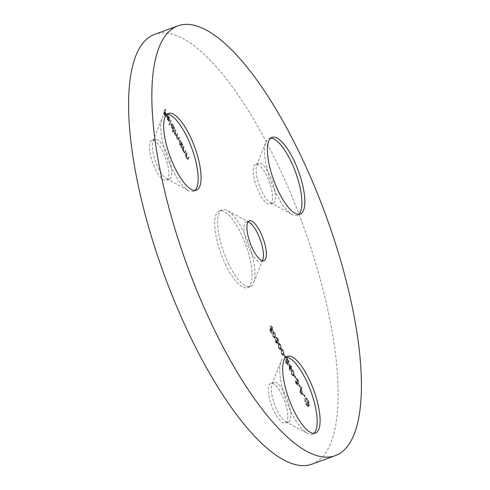 <?xml version="1.0" encoding="UTF-8"?>
<svg xmlns="http://www.w3.org/2000/svg" width="490" height="490" viewBox="0 0 490 490"><rect width="100%" height="100%" fill="white"/><g stroke="black" fill="none" stroke-linecap="round" stroke-linejoin="round"><path stroke-width="0.37" stroke-dasharray="2.45 1.84" d="M270.743 138.149A40.866 13.163 69.9 0 0 269.194 138.413A40.866 13.163 69.9 0 0 265.825 142.241A40.866 13.163 69.9 0 0 275.846 193.048A40.866 13.163 69.9 0 0 292.199 214.424A40.866 13.163 69.9 0 0 297.24 215.177A40.866 13.163 69.9 0 0 298.594 214.381M269.61 174.716A21.248 6.842 69.9 0 0 258.481 163.207A21.248 6.842 69.9 0 0 256.729 165.197A21.248 6.842 69.9 0 0 261.942 191.621A21.248 6.842 69.9 0 0 270.443 202.731A21.248 6.842 69.9 0 0 273.065 203.123A21.248 6.842 69.9 0 0 269.61 174.716M286.001 357.137A40.866 13.163 69.9 0 0 284.451 357.4A40.866 13.163 69.9 0 0 281.082 361.228A40.866 13.163 69.9 0 0 291.103 412.035A40.866 13.163 69.9 0 0 307.457 433.411A40.866 13.163 69.9 0 0 312.498 434.165A40.866 13.163 69.9 0 0 313.851 433.368M284.868 393.703A21.248 6.842 69.9 0 0 273.739 382.194A21.248 6.842 69.9 0 0 271.993 384.185A21.248 6.842 69.9 0 0 277.199 410.608A21.248 6.842 69.9 0 0 285.701 421.719A21.248 6.842 69.9 0 0 288.322 422.111A21.248 6.842 69.9 0 0 284.868 393.703M166.998 114.219A40.866 13.163 69.9 0 0 165.449 114.482A40.866 13.163 69.9 0 0 162.08 118.311A40.866 13.163 69.9 0 0 172.094 169.117A40.866 13.163 69.9 0 0 188.454 190.494A40.866 13.163 69.9 0 0 193.495 191.247A40.866 13.163 69.9 0 0 194.849 190.451M165.865 150.785A21.248 6.842 69.9 0 0 154.736 139.276A21.248 6.842 69.9 0 0 152.984 141.267A21.248 6.842 69.9 0 0 158.196 167.69A21.248 6.842 69.9 0 0 166.698 178.801A21.248 6.842 69.9 0 0 169.32 179.193A21.248 6.842 69.9 0 0 165.865 150.785M226 265.5A40.866 13.163 -110.1 0 1 219.349 210.865A40.866 13.163 -110.1 0 1 240.743 232.995A40.866 13.163 -110.1 0 1 247.395 287.63A40.866 13.163 -110.1 0 1 226 265.5M228.904 264.441A40.866 13.163 -110.1 0 1 222.258 209.806A40.866 13.163 -110.1 0 1 227.299 210.559A40.866 13.163 -110.1 0 1 243.653 231.929A40.866 13.163 -110.1 0 1 253.673 282.742A40.866 13.163 -110.1 0 1 250.304 286.57A40.866 13.163 -110.1 0 1 228.904 264.441M262.279 260.723A21.248 6.842 -110.1 0 1 261.011 261.77A21.248 6.842 -110.1 0 1 249.888 250.268A21.248 6.842 -110.1 0 1 246.427 221.854A21.248 6.842 -110.1 0 1 248.069 221.841M311.897 464.189A228.836 73.696 69.9 0 0 274.663 158.221A228.836 73.696 69.9 0 0 154.846 34.306M162.956 151.845A21.248 6.842 69.9 0 0 151.833 140.342A21.248 6.842 69.9 0 0 155.287 168.75A21.248 6.842 69.9 0 0 166.416 180.259A21.248 6.842 69.9 0 0 162.956 151.845M281.958 394.762A21.248 6.842 69.9 0 0 270.835 383.26A21.248 6.842 69.9 0 0 274.29 411.667A21.248 6.842 69.9 0 0 285.419 423.176A21.248 6.842 69.9 0 0 281.958 394.762M266.701 175.775A21.248 6.842 69.9 0 0 255.578 164.273A21.248 6.842 69.9 0 0 259.032 192.68A21.248 6.842 69.9 0 0 270.161 204.189A21.248 6.842 69.9 0 0 266.701 175.775M303.237 394.07L304.639 396.931L303.237 394.07L303.818 393.862L303.077 394.426M298.575 384.558L299.819 387.768L298.575 384.558L299.157 384.344L298.416 384.913M294.104 375.426L295.501 378.28L294.104 375.426L294.686 375.211L293.945 375.775M288.671 363.654L289.48 370.575L290.558 368.192L290.98 369.05L290.723 367.843L291.078 367.047L290.754 366.379L290.392 367.175L288.671 363.654L289.253 363.439L289.994 370.226L289.412 370.44M284.035 354.87L285.272 358.08L284.035 354.87L284.617 354.662L283.875 355.226M280.219 344.703L278.749 343.312L278.179 344.029L278.577 348.317L280.102 349.75L280.654 349.07L280.219 344.703L280.801 344.488L279.331 343.098L278.179 344.029M274.627 333.286L273.157 331.895L272.587 332.612L272.985 336.899L274.504 338.327L275.062 337.653L274.627 333.286L275.202 333.071L273.739 331.681L272.587 332.612M186.218 153.003L185.079 155.514L185.404 156.181L185.612 155.728L186.396 158.288L187.578 159.55L187.97 159.042L188.552 157.756L188.227 157.094L187.327 158.803L187.97 158.558L187.388 158.766L186.482 157.866L185.882 155.355L186.549 153.664L186.218 153.003L186.8 152.788L185.661 155.306L185.079 155.514M180.933 147.049L181.257 147.71L182.396 145.199L182.072 144.532L181.876 144.967L181.006 142.272C180.13 140.624 179.469 140.115 179.028 140.753L179.836 144.899L181.141 146.584L180.933 147.049L181.514 146.835L181.839 147.502L181.257 147.71M181.839 147.502L182.978 144.985L182.654 144.317L182.458 144.752L181.588 142.063C180.712 140.41 180.05 139.901 179.61 140.544L179.028 140.753L179.61 140.544L180.418 144.685L179.836 144.899M172.315 131.412L172.639 132.079L174.244 128.545L173.913 127.884L173.717 128.319L172.847 125.624C171.972 123.97 171.31 123.468 170.869 124.105L171.678 128.245L172.995 129.911L172.315 131.412L172.897 131.197L173.221 131.865L172.639 132.079M173.221 131.865L174.826 128.337L174.495 127.67L174.299 128.104L173.429 125.409C172.554 123.762 171.892 123.253 171.451 123.89L170.869 124.105L171.451 123.89L172.26 128.031L171.678 128.245M168.333 116.994L169.424 119.97L168.511 116.767C167.654 115.144 167.01 114.666 166.588 115.334L166.514 116.798L167.341 119.389L168.633 121.079L169.32 120.797L166.943 115.94L167.715 115.53L166.943 115.94L168.333 116.994L168.915 116.785L169.65 119.309L169.068 119.523M169.65 119.309L169.093 116.559C168.235 114.93 167.592 114.452 167.17 115.126L166.588 115.334L167.17 115.126L167.096 116.589L166.514 116.798M167.096 116.589L167.923 119.174L169.215 120.865L168.633 121.079L169.901 120.583L167.525 115.732L168.915 116.785M164.922 109.521L163.36 112.957L165.13 116.577L163.844 113.27L164.328 112.216L165.767 115.162L165.932 114.813L164.487 111.861L165.246 110.183L164.922 109.521L165.504 109.307L163.942 112.749L163.36 112.957M170.465 120.84L168.866 124.368L169.191 125.036L170.79 121.508L170.465 120.84L171.047 120.626L169.448 124.16L168.866 124.368M174.985 130.071L173.846 132.582L174.171 133.249L174.373 132.815L175.071 135.167L176.192 136.281L176.89 138.878C177.607 140.134 178.091 140.342 178.329 139.521L178.948 138.156L178.623 137.494L177.711 139.276L178.293 139.062L178.587 138.646L176.97 138.456L176.804 133.782L175.892 135.546L176.474 135.338L176.804 134.848L175.15 134.738L174.832 131.792L175.316 130.738L174.985 130.071L175.567 129.856L174.428 132.374L173.846 132.582M174.428 132.374L174.752 133.041L174.954 132.6L175.653 134.952L176.774 136.073L177.472 138.67C178.189 139.919 178.672 140.134 178.911 139.307L177.962 139.999L178.911 139.307L179.53 137.947L178.948 138.156M179.53 137.947L179.205 137.28L178.587 138.646L176.97 138.456M177.552 138.241L177.386 133.568L176.804 134.848L175.15 134.738M183.144 146.718L182.004 149.236L182.329 149.903L182.537 149.45L183.321 152.01L184.503 153.272L184.895 152.764L185.477 151.477L185.147 150.81L184.246 152.519L184.895 152.274L184.314 152.488L183.407 151.582L182.801 149.076L183.468 147.386L183.144 146.718L183.726 146.51L182.586 149.021L182.004 149.236M269.8 330.242L271.295 333.286L270.217 330.407L270.431 329.102L270.829 330.046C271.582 331.454 272.134 331.859 272.483 331.252L271.766 327.455L270.217 326.156L270.541 326.824L271.215 326.56L270.541 326.824L271.625 327.847L271.999 330.774L272.734 330.389L272.152 330.603L270.933 329.568L270.211 327.761L269.8 330.242L270.382 330.027L271.877 333.071L271.295 333.286M271.877 333.071L270.799 330.193L271.013 328.888L271.411 329.831C272.158 331.246 272.716 331.644 273.065 331.044L272.244 331.528L273.065 331.044L272.348 327.24L271.766 327.455M272.348 327.24L270.97 325.819L270.217 326.156L270.799 325.948L272.207 327.632L271.625 327.847M275.95 342.277L275.104 339.533L275.784 342.62L277.254 343.894L277.15 342.32L277.677 342.835L278.173 342.663L277.42 338.988L275.748 337.524L277.26 339.349L277.744 342.094L278.443 341.757L277.861 341.971L276.409 340.415L276.838 343.325L277.505 343.018L276.93 343.233L275.95 342.277L276.532 342.069L276.011 339.987L275.429 340.195M276.011 339.987L276.366 342.412L277.836 343.686L277.101 344.054L277.836 343.686L277.732 342.112L277.15 342.32M277.732 342.112L278.259 342.62L277.677 342.835L278.755 342.449L278.002 338.774L277.42 338.988M278.002 338.774L276.489 337.206L275.748 337.524L276.323 337.316L276.654 337.978L276.072 338.192L277.15 338.088L277.842 339.141L277.26 339.349M283.012 350.411L281.548 349.021L280.978 349.738L281.37 354.025L282.895 355.458L283.447 354.778L283.012 350.411L283.594 350.197L282.13 348.807L280.978 349.738M286.099 362.998L285.29 359.819L285.958 363.384L287.52 364.603L286.852 359.09L288.543 362.545L288.702 362.196L286.233 357.149L287.079 364.052L287.789 363.696L287.207 363.911L286.099 362.998L286.681 362.784L286.203 360.273L285.621 360.487M286.203 360.273L286.54 363.176L288.102 364.395L287.318 364.823L288.102 364.395L287.924 361.657L287.434 358.882L286.852 359.09M293.081 370.961L291.617 369.576L291.048 370.287L291.44 374.58L292.965 376.008L293.516 375.328L293.081 370.961L293.663 370.752L292.199 369.362L291.048 370.287M296.089 383.382L295.243 380.632L295.923 383.725L297.387 384.999L297.289 383.425L297.816 383.933L298.306 383.768L297.553 380.093L295.88 378.629L297.399 380.454L297.877 383.198L298.575 382.862L297.993 383.07L296.548 381.514L296.977 384.43L297.644 384.123L297.062 384.338L296.089 383.382L296.671 383.168L296.15 381.091L295.568 381.3M296.15 381.091L296.505 383.517L297.969 384.785L297.24 385.158L297.969 384.785L297.871 383.211L297.289 383.425M297.871 383.211L298.398 383.725L297.816 383.933L298.888 383.554L298.134 379.879L297.553 380.093M298.134 379.879L296.628 378.311L295.88 378.629L296.462 378.415L296.787 379.082L296.205 379.297L297.289 379.187L297.981 380.24L297.399 380.454M301.105 387.504L299.543 390.947L301.105 394.04L302.195 394.585L301.871 392.233L300.707 389.758L301.43 388.172L301.105 387.504L301.687 387.29L300.125 390.732L299.543 390.947M300.125 390.732L301.687 393.825L302.777 394.377L301.999 394.805L302.777 394.377L302.453 392.018L301.871 392.233M305.932 404.158L307.873 406.816L306.079 403.785L305.117 399.038L305.95 398.554L305.117 399.038C305.674 398.388 306.477 399.074 307.506 401.083L308.473 405.095L307.261 402.621L307.101 402.976L308.639 406.118C309.086 404.912 308.755 403.099 307.64 400.673L305.766 398.107L304.798 398.358C304.4 399.711 304.78 401.647 305.932 404.158L306.513 403.944L308.455 406.602L307.873 406.816M308.455 406.602L306.66 403.57L305.699 398.823C306.256 398.18 307.052 398.86 308.088 400.875L309.055 404.887L307.843 402.413L307.683 402.762L309.221 405.904C309.668 404.703 309.337 402.884 308.222 400.465L306.348 397.898L305.38 398.143C304.982 399.503 305.362 401.433 306.513 403.944M163.942 112.749L165.712 116.363L165.13 116.577M165.712 116.363L165.871 116.008L165.289 116.222M165.871 116.008L164.426 113.061L163.844 113.27M164.426 113.061L164.91 112.002L164.328 112.216M164.91 112.002L166.349 114.948L165.767 115.162M166.349 114.948L166.514 114.599L165.932 114.813M166.514 114.599L165.069 111.647L164.487 111.861M165.069 111.647L165.828 109.974L165.246 110.183M165.828 109.974L165.504 109.307M170.006 119.756L169.424 119.97M169.093 116.559L168.511 116.767M167.923 119.174L167.341 119.389M169.215 120.865L169.901 120.583L169.215 120.865M167.421 116.112L169.436 120.228L168.774 120.479L167.5 119.113L166.839 116.32L168.854 120.436L169.436 120.228L168.076 118.899L167.421 116.112L166.839 116.32M167.5 117.269L166.918 117.478M168.076 118.899L167.5 119.113M169.448 124.16L169.773 124.821L169.191 125.036M169.773 124.821L171.371 121.293L170.79 121.508M171.371 121.293L171.047 120.626M174.826 128.337L174.244 128.545M174.495 127.67L173.913 127.884M174.299 128.104L173.717 128.319M173.429 125.409L172.847 125.624M172.26 128.031L173.576 129.697L172.995 129.911M173.576 129.697L172.897 131.197M173.301 125.74L173.723 129.139L173.142 129.354L171.825 127.945L171.2 124.766L171.959 124.362L173.301 125.74L172.719 125.954L173.35 129.133L173.932 128.919L172.407 127.731L171.782 124.552L171.2 124.766L172.719 125.954M172.407 127.731L171.825 127.945M174.752 133.041L174.171 133.249M174.954 132.6L174.373 132.815M175.163 133.709L174.581 133.917M175.653 134.952L175.071 135.167M176.774 136.073L176.192 136.281M177.472 138.67L176.89 138.878M179.205 137.28L178.623 137.494M177.711 134.236L177.129 134.45M177.386 133.568L176.804 133.782M175.732 134.53L175.414 131.583L175.898 130.524L175.316 130.738M175.898 130.524L175.567 129.856M182.978 144.985L182.396 145.199M182.654 144.317L182.072 144.532M182.458 144.752L181.876 144.967M181.588 142.063L181.006 142.272M180.418 144.685L181.723 146.369L181.141 146.584M181.723 146.369L181.514 146.835M181.459 142.394L181.882 145.793L181.3 146.008L179.983 144.599L179.358 141.414L180.118 141.016L181.459 142.394L180.877 142.608L181.502 145.787L182.084 145.573L180.565 144.385L179.94 141.206L179.358 141.414L180.877 142.608M180.565 144.385L179.983 144.599M182.586 149.021L182.911 149.689L182.329 149.903M182.911 149.689L183.119 149.236L182.537 149.45M183.119 149.236L183.903 151.796L183.321 152.01M183.903 151.796L185.085 153.058L186.059 151.263L185.477 151.477M186.059 151.263L185.728 150.602L185.147 150.81M185.728 150.602L184.895 152.274L183.989 151.373L183.407 151.582M183.989 151.373L183.382 148.862L182.801 149.076M183.382 148.862L184.05 147.178L183.468 147.386M184.05 147.178L183.726 146.51M185.661 155.306L185.986 155.967L185.404 156.181M185.986 155.967L186.194 155.514L185.612 155.728M186.194 155.514L186.978 158.074L186.396 158.288M186.978 158.074L188.16 159.336L189.134 157.547L188.552 157.756M189.134 157.547L188.809 156.88L188.227 157.094M188.809 156.88L187.97 158.558L187.064 157.651L186.482 157.866M187.064 157.651L186.463 155.14L185.882 155.355M186.463 155.14L187.131 153.456L186.549 153.664M187.131 153.456L186.8 152.788M272.036 332.716L271.454 332.93M270.799 330.193L270.217 330.407M271.013 328.888L270.431 329.102M271.411 329.831L270.829 330.046M272.207 327.632L272.734 330.389L271.515 329.36L270.933 329.568M271.515 329.36L270.792 327.547L270.211 327.761M270.792 327.547L270.382 330.027M273.169 332.398L273.567 336.685L272.985 336.899M273.567 336.685L275.086 338.118L275.637 337.438L275.062 337.653M275.637 337.438L275.202 333.071M275.313 336.777L274.841 337.347L273.732 336.361L273.493 333.065L273.971 332.441L275.055 333.445L275.57 335.632L275.313 336.777L274.259 337.561L273.157 336.569L272.912 333.28L273.389 332.649L274.474 333.659L274.988 335.84L274.731 336.985M273.732 336.361L273.157 336.569M275.57 335.632L274.988 335.84M275.055 333.445L274.474 333.659M275.686 339.319L275.104 339.533M276.366 342.412L275.784 342.62M278.259 342.62L278.755 342.449L278.259 342.62M276.654 337.978L277.15 338.088L276.654 337.978M277.842 339.141L278.443 341.757L276.991 340.201L276.409 340.415M276.991 340.201L276.25 340.764M276.832 340.556L277.505 343.018L276.532 342.069M278.761 343.815L279.159 348.108L278.577 348.317M279.159 348.108L280.684 349.535L281.236 348.856L280.654 349.07M281.236 348.856L280.801 344.488M280.905 348.194L280.433 348.77L279.331 347.777L279.092 344.482L279.563 343.858L280.648 344.862L281.162 347.049L280.905 348.194L279.851 348.978L278.749 347.986L278.51 344.697L278.982 344.066L280.066 345.076L280.58 347.257L280.323 348.402M279.331 347.777L278.749 347.986M281.162 347.049L280.58 347.257M280.648 344.862L280.066 345.076M281.56 349.523L281.952 353.817L281.37 354.025M281.952 353.817L283.477 355.244L284.029 354.564L283.447 354.778M284.029 354.564L283.594 350.197M283.704 353.902L283.226 354.478L282.124 353.486L281.885 350.191L282.363 349.566L283.447 350.571L283.961 352.757L283.704 353.902L282.644 354.687L281.542 353.694L281.303 350.405L281.781 349.774L282.865 350.785L283.379 352.965L283.122 354.117M282.124 353.486L281.542 353.694M283.961 352.757L283.379 352.965M283.447 350.571L282.865 350.785M284.457 355.011L285.854 357.865L285.272 358.08M285.854 357.865L286.013 357.516L285.431 357.724M286.013 357.516L284.617 354.662M285.872 359.605L285.29 359.819M286.54 363.176L285.958 363.384M287.434 358.882L289.125 362.337L288.543 362.545M289.125 362.337L289.284 361.981L288.702 362.196M289.284 361.981L286.815 356.941L286.233 357.149M286.815 356.941L287.581 361.24L286.999 361.455M287.581 361.24L287.789 363.696L286.681 362.784M289.994 370.226L289.48 370.575M290.062 370.36L291.14 367.984L290.558 368.192M291.14 367.984L291.562 368.835L290.98 369.05M291.562 368.835L291.721 368.486L291.14 368.694M291.721 368.486L291.305 367.629L290.723 367.843M291.305 367.629L291.66 366.832L291.078 367.047M291.66 366.832L291.336 366.171L290.754 366.379M291.336 366.171L290.392 367.175M290.974 366.961L289.253 363.439M289.731 365.105L290.815 367.316L290.135 368.811L289.731 365.105L289.149 365.313L290.233 367.524L289.559 369.019L289.149 365.313M290.815 367.316L290.233 367.524M290.135 368.811L289.559 369.019M291.63 370.073L292.022 374.366L291.44 374.58M292.022 374.366L293.547 375.793L294.098 375.12L293.516 375.328M294.098 375.12L293.663 370.752M293.773 374.452L293.296 375.028L292.193 374.035L291.954 370.74L292.432 370.115L293.516 371.126L294.025 373.307L293.773 374.452L292.714 375.242L291.611 374.25L291.372 370.954L291.85 370.33L292.934 371.334L293.443 373.521L293.192 374.666M292.193 374.035L291.611 374.25M294.025 373.307L293.443 373.521M293.516 371.126L292.934 371.334M294.527 375.567L295.923 378.421L295.341 378.629M295.923 378.421L296.082 378.066L295.501 378.28M296.082 378.066L294.686 375.211M295.819 380.424L295.243 380.632M296.505 383.517L295.923 383.725M298.398 383.725L298.888 383.554L298.398 383.725M296.787 379.082L297.289 379.187L296.787 379.082M297.981 380.24L298.575 382.862L297.13 381.306L296.548 381.514M297.13 381.306L296.389 381.869M296.971 381.655L297.644 384.123L296.671 383.168M298.998 384.699L300.394 387.553L299.819 387.768M300.394 387.553L300.56 387.198L299.978 387.412M300.56 387.198L299.157 384.344M301.687 393.825L301.105 394.04M302.453 392.018L301.289 389.544L300.707 389.758M301.289 389.544L302.012 387.958L301.43 388.172M302.012 387.958L301.687 387.29M302.453 393.709L301.767 394.034L300.695 392.613L300.027 391.259L300.548 390.107L301.871 393.923L302.453 393.709L300.609 391.045L301.13 389.899L302.453 393.709M300.609 391.045L300.027 391.259M301.773 391.192L301.191 391.4M301.13 389.899L300.548 390.107M303.659 394.211L305.062 397.065L304.48 397.28M305.062 397.065L305.221 396.716L304.639 396.931M305.221 396.716L303.818 393.862M308.29 405.781L307.708 405.996M306.66 403.57L306.079 403.785M308.088 400.875L307.506 401.083M309.055 404.887L308.473 405.095M307.843 402.413L307.261 402.621M307.683 402.762L307.101 402.976M309.221 405.904L308.639 406.118M308.222 400.465L307.64 400.673M306.348 397.898L305.766 398.107M177.27 135.215L176.688 135.424M175.414 131.583L174.832 131.792M185.471 152.549L184.895 152.764M185.196 151.784L184.614 151.998M183.64 148.084L183.058 148.299M188.552 158.827L187.97 159.042M188.27 158.062L187.688 158.276M186.714 154.362L186.133 154.577M273.493 333.065L272.912 333.28M279.092 344.482L278.51 344.697M281.885 350.191L281.303 350.405M287.924 361.657L287.342 361.871M291.954 370.74L291.372 370.954M300.836 392.184L300.254 392.398M301.552 390.077L300.97 390.285M301.276 392.404L300.695 392.613M269.194 138.413L272.103 137.353M256.729 165.197L265.825 142.241M284.451 357.4L287.361 356.34M271.993 384.185L281.082 361.228M165.449 114.482L168.358 113.423M152.984 141.267L162.08 118.311M222.258 209.806L219.349 210.865M249.049 222.246L227.299 210.559M249.337 220.794L246.427 221.854M154.736 139.276L151.833 140.342M273.739 382.194L270.835 383.26M258.481 163.207L255.578 164.273M273.065 203.123L270.161 204.189M288.322 422.111L285.419 423.176M169.32 179.193L166.416 180.259M263.92 260.711L261.011 261.77M262.763 259.786L253.673 282.742M250.304 286.57L247.395 287.63M169.013 121.128L169.595 120.914M184.503 153.272L185.085 153.058M187.578 159.55L188.16 159.336M273.157 331.895L273.739 331.681M274.504 338.327L275.086 338.118M274.259 337.561L274.841 337.347M273.389 332.649L273.971 332.441M277.977 342.871L278.559 342.663M276.127 338.167L276.709 337.953M278.749 343.312L279.331 343.098M280.102 349.75L280.684 349.535M279.851 348.978L280.433 348.77M278.982 344.066L279.563 343.858M281.548 349.021L282.13 348.807M282.895 355.458L283.477 355.244M282.644 354.687L283.226 354.478M281.781 349.774L282.363 349.566M291.617 369.576L292.199 369.362M292.965 376.008L293.547 375.793M292.714 375.242L293.296 375.028M291.85 370.33L292.432 370.115M298.11 383.976L298.692 383.762M296.266 379.272L296.848 379.058M166.698 178.801L188.454 190.494M193.495 191.247L196.398 190.187M285.701 421.719L307.457 433.411M312.498 434.165L315.407 433.105M270.443 202.731L292.199 214.424M297.24 215.177L300.143 214.118"/><path stroke-width="0.73" d="M293.498 159.477A40.866 13.163 69.9 0 0 272.103 137.353A40.866 13.163 69.9 0 0 278.749 191.988A40.866 13.163 69.9 0 0 300.143 214.118A40.866 13.163 69.9 0 0 293.498 159.477M298.594 214.381A40.866 13.163 69.9 0 0 290.588 160.542A40.866 13.163 69.9 0 0 270.743 138.149M308.755 378.464A40.866 13.163 69.9 0 0 287.361 356.34A40.866 13.163 69.9 0 0 294.006 410.975A40.866 13.163 69.9 0 0 315.407 433.105A40.866 13.163 69.9 0 0 308.755 378.464M313.851 433.368A40.866 13.163 69.9 0 0 305.852 379.53A40.866 13.163 69.9 0 0 286.001 357.137M189.753 135.546A40.866 13.163 69.9 0 0 168.358 113.423A40.866 13.163 69.9 0 0 175.004 168.058A40.866 13.163 69.9 0 0 196.398 190.187A40.866 13.163 69.9 0 0 189.753 135.546M194.849 190.451A40.866 13.163 69.9 0 0 186.843 136.612A40.866 13.163 69.9 0 0 166.998 114.219M248.069 221.841A21.248 6.842 -110.1 0 1 249.049 222.246A21.248 6.842 -110.1 0 1 257.556 233.363A21.248 6.842 -110.1 0 1 262.763 259.786A21.248 6.842 -110.1 0 1 262.279 260.723M260.46 232.297A21.248 6.842 69.9 0 0 249.337 220.794A21.248 6.842 69.9 0 0 252.791 249.202A21.248 6.842 69.9 0 0 263.92 260.711A21.248 6.842 69.9 0 0 260.46 232.297M215.337 331.779A228.836 73.696 69.9 0 0 335.154 455.694A228.836 73.696 69.9 0 0 297.92 149.726A228.836 73.696 69.9 0 0 178.103 25.811A228.836 73.696 69.9 0 0 215.337 331.779M178.103 25.811L154.846 34.306A228.836 73.696 69.9 0 0 192.08 340.274A228.836 73.696 69.9 0 0 311.897 464.189L335.154 455.694"/></g></svg>
